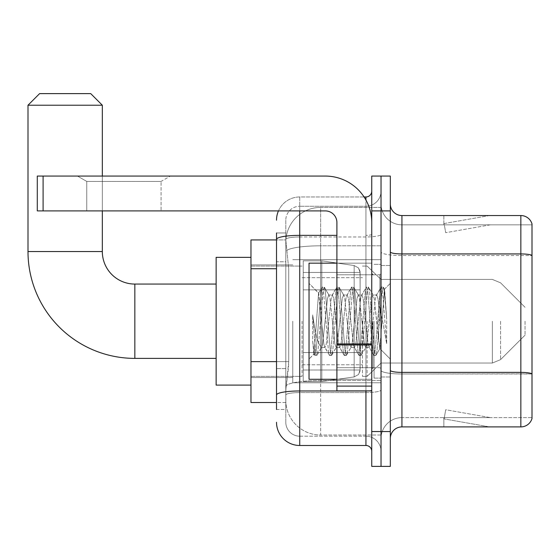 <?xml version="1.0" encoding="UTF-8"?>
<svg xmlns="http://www.w3.org/2000/svg" width="560" height="560" viewBox="0 0 560 560"><rect width="100%" height="100%" fill="white"/><g stroke="black" fill="none" stroke-linecap="round" stroke-linejoin="round"><path stroke-width="0.42" stroke-dasharray="2.8 2.1" d="M381.031 321.223L381.031 382.774L381.031 321.223M292.775 321.223L292.775 382.774L292.775 321.223M276.514 361.627L288.715 361.627L288.491 367.675L285.95 388.584L288.715 361.627L288.715 268.723L288.715 361.627L250.971 361.627L250.971 402.514L285.887 402.514L285.803 400.197A34.839 34.839 0 0 0 320.642 435.029L381.031 435.029L381.031 380.513L381.031 435.029L320.642 435.029L320.642 380.513L320.642 435.029A34.839 34.839 0 0 1 285.803 400.197L285.803 393.106L285.887 402.514L276.514 402.514M285.95 388.584L285.803 393.106L285.95 388.584M250.971 321.223L250.971 385.098L250.971 321.223M320.642 207.417L381.031 207.417L381.031 245.805L381.031 207.417L320.642 207.417A34.839 34.839 0 0 0 285.852 240.415L288.715 268.723L285.852 240.415A34.839 34.839 0 0 1 320.642 207.417L320.642 245.805L381.031 245.805L381.031 380.513L381.031 245.805L320.642 245.805L320.642 207.417A34.839 34.839 0 0 0 285.852 240.415M276.514 232.967L276.514 239.386L276.514 232.967L285.803 232.967L276.514 232.967L276.514 261.758L285.803 261.758L285.803 368.592L285.803 232.967L285.803 261.758L276.514 261.758L276.514 368.592L276.514 239.932L285.887 239.932L250.971 239.932L250.971 361.627M276.514 409.486L285.803 409.486L285.803 368.592L285.803 409.486L276.514 409.486L276.514 368.592L276.514 399.035M276.514 422.261A23.226 23.226 0 0 0 299.74 445.487L299.74 436.191A13.937 13.937 0 0 1 285.803 422.261L285.803 239.386L285.803 422.261A13.937 13.937 0 0 0 299.74 436.191L365.932 436.191L365.932 399.035L365.932 445.487A5.803 5.803 0 0 1 371.742 451.29L371.742 191.163L371.742 451.29M381.031 399.035L381.031 234.346L381.031 399.035M371.742 321.223L371.742 379.288L371.742 321.223M371.742 210.903L371.742 176.064L381.031 176.064L381.031 210.903L381.031 176.064L390.32 176.064L390.32 210.903L381.031 210.903L381.031 431.55L381.031 210.903L371.742 210.903L371.742 431.55L381.031 431.55L381.031 466.389L381.031 431.55L390.32 431.55L390.32 210.903M390.32 431.55L390.32 466.389L371.742 466.389L371.742 431.55M381.031 191.163L381.031 234.346L381.031 191.163A15.099 15.099 0 0 1 365.932 206.255A15.099 15.099 0 0 0 381.031 191.163A15.099 15.099 0 0 1 365.932 206.255L365.932 436.191L299.74 436.191L299.74 392.581L365.932 392.581A15.099 2.625 0 0 0 381.031 389.956A15.099 2.625 0 0 1 365.932 392.581L365.932 206.255L299.74 206.255L365.932 206.255M278.453 210.903A23.226 23.226 0 0 1 299.74 196.966L365.932 196.966A5.803 5.803 0 0 0 371.742 191.163A5.803 5.803 0 0 1 365.932 196.966L365.932 399.035L365.932 392.581L299.74 392.581L299.74 206.255L299.74 236.964L365.932 236.964A15.099 2.625 0 0 0 381.031 234.346A15.099 2.625 0 0 1 365.932 236.964L299.74 236.964L299.74 399.035L299.74 390.964L365.932 390.964A5.803 1.008 0 0 0 371.742 389.956A5.803 1.008 0 0 1 367.955 390.901M299.74 445.487L365.932 445.487M336.903 235.354L299.74 235.354A23.226 4.032 180 0 0 276.514 239.386L276.514 394.996A23.226 4.032 180 0 1 299.74 390.964L299.74 196.966A23.226 23.226 0 0 0 276.514 220.192A23.226 23.226 0 0 1 299.74 196.966L364.084 196.966M285.803 220.192L285.803 239.386L285.803 220.192A13.937 13.937 0 0 1 299.74 206.255A13.937 13.937 0 0 0 285.803 220.192A13.937 13.937 0 0 1 299.74 206.255M381.031 451.29A15.099 15.099 0 0 0 365.932 436.191A15.099 15.099 0 0 1 381.031 451.29A15.099 15.099 0 0 0 365.932 436.191M390.32 321.223L390.32 376.971L390.32 321.223M374.066 321.223L374.066 378.126L374.066 321.223M381.031 380.45L381.031 251.916L381.031 380.45M390.32 370.37L390.32 251.916L390.32 370.37A11.613 2.016 0 0 0 401.933 372.386L520.849 372.386A11.613 2.016 180 0 1 532 373.835L401.933 373.996L401.933 417.613A20.902 20.902 0 0 0 381.031 438.515A20.902 20.902 0 0 1 401.933 417.613L532 417.613L532 223.909A11.613 11.613 0 0 0 520.849 215.551L520.849 426.902A11.613 11.613 0 0 0 532 418.544L532 380.45L532 417.613L401.933 417.613L401.933 215.551A11.613 11.613 0 0 1 390.32 203.938L390.32 251.916L390.32 203.938M381.031 203.938L381.031 251.916L381.031 203.938A20.902 20.902 0 0 0 401.933 224.84A20.902 20.902 0 0 1 381.031 203.938A20.902 20.902 0 0 0 401.933 224.84L401.933 373.996A20.902 3.633 0 0 1 381.031 370.37A20.902 3.633 0 0 0 401.933 373.996L401.933 224.84L532 224.84L401.933 224.84M488.698 426.762A9.289 9.289 0 0 0 490.308 426.902L443.856 426.902L490.308 426.902A9.289 9.289 0 0 1 488.698 426.762A9.289 9.289 0 0 0 490.308 426.902A9.289 9.289 0 0 1 488.698 426.762A9.289 9.289 0 0 0 490.308 426.902A9.289 9.289 0 0 1 488.698 426.762A9.289 9.289 0 0 0 490.308 426.902A9.289 9.289 0 0 1 488.698 426.762A9.289 9.289 0 0 0 490.308 426.902A9.289 9.289 0 0 1 488.698 426.762A9.289 9.289 0 0 0 490.308 426.902A9.289 9.289 0 0 1 488.698 426.762A9.289 9.289 0 0 0 490.308 426.902A9.289 9.289 0 0 1 488.698 426.762A9.289 9.289 0 0 0 490.308 426.902A9.289 9.289 0 0 1 488.698 426.762A9.289 9.289 0 0 0 490.308 426.902A9.289 9.289 0 0 1 488.698 426.762L444.094 418.901L488.698 426.762M443.856 417.613L443.856 426.902L443.856 417.613L444.318 417.613L444.094 418.901L444.318 417.613L443.856 417.613L443.856 426.902L443.856 417.613L444.318 417.613L444.094 418.901L444.318 417.613L443.856 417.613L443.856 426.902L443.856 417.613L444.318 417.613L444.094 418.901L444.318 417.613L443.856 417.613L443.856 426.902L443.856 417.613L444.318 417.613L444.094 418.901L444.318 417.613L443.856 417.613L443.856 426.902L443.856 417.613L444.318 417.613L444.094 418.901L444.318 417.613L443.856 417.613L443.856 426.902L443.856 417.613L444.318 417.613L444.094 418.901L444.318 417.613L443.856 417.613L443.856 426.902L443.856 417.613L444.318 417.613L444.094 418.901L444.318 417.613L443.856 417.613L443.856 426.902L443.856 417.613L444.318 417.613L444.094 418.901L444.318 417.613L443.856 417.613L443.856 426.902L443.856 417.613L444.318 417.613L444.094 418.901L444.318 417.613L443.856 417.613M520.849 426.902L401.933 426.902L401.933 373.996L532 373.996L532 224.84L532 255.549L401.933 255.549A20.902 3.633 0 0 1 381.031 251.916A20.902 3.633 0 0 0 401.933 255.549L532 255.549M532 223.909A11.613 11.613 0 0 0 520.849 215.551L401.933 215.551M490.308 215.551L443.856 215.551L490.308 215.551A9.289 9.289 0 0 0 488.698 215.691A9.289 9.289 0 0 1 490.308 215.551A9.289 9.289 0 0 0 488.698 215.691A9.289 9.289 0 0 1 490.308 215.551A9.289 9.289 0 0 0 488.698 215.691A9.289 9.289 0 0 1 490.308 215.551A9.289 9.289 0 0 0 488.698 215.691A9.289 9.289 0 0 1 490.308 215.551A9.289 9.289 0 0 0 488.698 215.691A9.289 9.289 0 0 1 490.308 215.551A9.289 9.289 0 0 0 488.698 215.691A9.289 9.289 0 0 1 490.308 215.551A9.289 9.289 0 0 0 488.698 215.691A9.289 9.289 0 0 1 490.308 215.551A9.289 9.289 0 0 0 488.698 215.691A9.289 9.289 0 0 1 490.308 215.551A9.289 9.289 0 0 0 488.698 215.691A9.289 9.289 0 0 1 490.308 215.551M390.32 438.515A11.613 11.613 0 0 1 401.933 426.902M490.308 417.613L444.318 417.613L490.308 417.613L444.318 417.613L490.308 417.613L444.318 417.613L490.308 417.613L444.318 417.613L490.308 417.613L444.318 417.613L490.308 417.613L444.318 417.613L490.308 417.613L444.318 417.613L490.308 417.613L444.318 417.613L490.308 417.613L444.318 417.613L490.308 417.613L445.704 409.745L444.318 417.613L445.704 409.745L444.318 417.613L445.704 409.745L444.318 417.613L445.704 409.745L444.318 417.613L445.704 409.745L444.318 417.613L445.704 409.745L444.318 417.613L445.704 409.745L444.318 417.613L445.704 409.745L444.318 417.613L445.704 409.745L444.318 417.613L445.704 409.745L490.308 417.613M444.318 224.84L443.856 224.84L444.318 224.84L443.856 224.84L444.318 224.84L443.856 224.84L444.318 224.84L443.856 224.84L444.318 224.84L443.856 224.84L444.318 224.84L443.856 224.84L444.318 224.84L443.856 224.84L444.318 224.84L443.856 224.84L444.318 224.84L443.856 224.84L444.318 224.84L444.094 223.552L488.698 215.691L444.094 223.552L444.318 224.84L444.094 223.552L488.698 215.691L444.094 223.552L444.318 224.84L444.094 223.552L488.698 215.691L444.094 223.552L444.318 224.84L444.094 223.552L488.698 215.691L444.094 223.552L444.318 224.84L444.094 223.552L488.698 215.691L444.094 223.552L444.318 224.84L444.094 223.552L488.698 215.691L444.094 223.552L444.318 224.84L444.094 223.552L488.698 215.691L444.094 223.552L444.318 224.84L444.094 223.552L488.698 215.691L444.094 223.552L444.318 224.84L444.094 223.552L488.698 215.691L444.094 223.552L444.318 224.84L490.308 224.84L444.318 224.84L490.308 224.84L444.318 224.84L490.308 224.84L444.318 224.84L490.308 224.84L444.318 224.84L490.308 224.84L444.318 224.84L490.308 224.84L444.318 224.84L490.308 224.84L444.318 224.84L490.308 224.84L444.318 224.84L490.308 224.84L444.318 224.84L445.704 232.701L444.318 224.84M443.856 215.551L443.856 224.84L443.856 215.551M490.308 224.84L445.704 232.701L490.308 224.84M336.903 379.288L371.742 379.288L309.029 379.288L309.029 263.158L309.029 359.086L309.029 263.158L371.742 263.158L336.903 263.158M336.119 321.223L333.662 298.494L332.43 294.98L332.045 295.309L331.205 298.494L326.284 343.952L325.059 347.473L324.667 347.144L323.827 343.952L318.542 293.181L314.09 354.025L312.662 340.718L312.662 314.93L313.642 321.223C315.749 335.335 318.087 343.693 320.642 346.304L320.642 321.223L320.642 346.304L321.37 347.473L320.642 346.304C318.087 343.693 315.749 335.335 313.642 321.223L312.662 314.93L315.532 350.868L316.764 355.453L315.532 350.868L312.662 314.93L312.662 340.718L314.615 355.194L312.662 340.718L313.894 353.955L314.916 355.453L313.894 353.955L309.029 359.086L314.09 354.025L318.542 293.181L321.993 287.259L321.062 291.585L316.148 350.868L314.916 355.453L317.065 355.194L314.916 355.453L316.148 350.868L321.062 291.585L322.294 287L318.535 293.181L309.029 283.367L318.766 293.104L320.642 313.033L320.642 321.223L320.642 313.033L323.827 343.952L324.667 347.144L329.364 355.194L328.44 350.868L323.519 291.585L322.294 287L324.135 287L322.91 291.585L317.989 350.868L317.065 355.194L321.762 347.144L321.37 347.473L325.059 347.473L329.364 355.194L328.44 350.868L323.519 291.585L322.294 287L324.135 287L322.91 291.585L317.989 350.868L317.065 355.194L321.37 347.473L325.059 347.473L326.284 343.952L331.205 298.494L332.045 295.309L336.742 287.259L335.811 291.585L330.897 350.868L329.665 355.453L329.364 355.194L331.513 355.453L330.281 350.868L325.367 291.585L324.135 287L329.133 295.309L328.748 294.98L327.516 298.494L322.602 343.952L321.762 347.144L322.602 343.952L327.516 298.494L328.748 294.98L332.43 294.98L336.742 287.259L335.811 291.585L330.897 350.868L329.665 355.453L331.513 355.453L330.281 350.868L325.367 291.585L324.436 287.259L328.748 294.98L332.43 294.98L333.662 298.494L338.576 343.952L339.416 347.144L338.576 343.952L336.119 321.223M332.43 321.223L329.973 298.494L329.133 295.309L329.973 298.494L334.887 343.952L336.119 347.473L334.887 343.952L332.43 321.223M350.868 321.223L348.411 298.494L347.179 294.98L346.794 295.309L345.954 298.494L341.033 343.952L339.808 347.473L339.416 347.144L344.113 355.194L343.189 350.868L338.268 291.585L337.043 287L336.742 287.259L338.884 287L337.659 291.585L332.738 350.868L331.513 355.453L336.511 347.144L336.119 347.473L339.808 347.473L344.113 355.194L343.189 350.868L338.268 291.585L337.043 287L338.884 287L337.659 291.585L332.738 350.868L331.814 355.194L336.119 347.473L339.808 347.473L341.033 343.952L345.954 298.494L346.794 295.309L351.491 287.259L350.56 291.585L345.646 350.868L344.414 355.453L344.113 355.194L346.262 355.453L345.03 350.868L340.116 291.585L338.884 287L343.882 295.309L343.497 294.98L342.265 298.494L337.351 343.952L336.511 347.144L337.351 343.952L342.265 298.494L343.497 294.98L347.179 294.98L351.491 287.259L350.56 291.585L345.646 350.868L344.414 355.453L346.262 355.453L345.03 350.868L340.116 291.585L339.185 287.259L343.497 294.98L347.179 294.98L348.411 298.494L353.325 343.952L354.165 347.144L353.325 343.952L350.868 321.223M347.179 321.223L344.722 298.494L343.882 295.309L344.722 298.494L349.636 343.952L350.868 347.473L349.636 343.952L347.179 321.223M365.617 321.223L363.16 298.494L361.928 294.98L361.543 295.309L360.703 298.494L355.782 343.952L354.557 347.473L354.165 347.144L358.862 355.194L357.938 350.868L353.017 291.585L351.792 287L351.491 287.259L353.633 287L352.401 291.585L347.487 350.868L346.262 355.453L351.26 347.144L350.868 347.473L354.557 347.473L358.862 355.194L357.938 350.868L353.017 291.585L351.792 287L353.633 287L352.401 291.585L347.487 350.868L346.563 355.194L350.868 347.473L354.557 347.473L355.782 343.952L360.703 298.494L361.543 295.309L366.24 287.259L365.309 291.585L360.395 350.868L359.163 355.453L358.862 355.194L361.004 355.453L359.779 350.868L354.865 291.585L353.633 287L358.631 295.309L358.239 294.98L357.014 298.494L352.1 343.952L351.26 347.144L352.1 343.952L357.014 298.494L358.239 294.98L361.928 294.98L366.24 287.259L365.309 291.585L360.395 350.868L359.163 355.453L361.004 355.453L359.779 350.868L354.865 291.585L353.934 287.259L358.239 294.98L361.928 294.98L363.16 298.494L368.074 343.952L368.914 347.144L368.074 343.952L365.617 321.223M361.928 321.223L359.471 298.494L358.631 295.309L359.471 298.494L364.385 343.952L365.617 347.473L364.385 343.952L361.928 321.223M378.707 304.367L378.707 341.054L374.22 298.494L372.988 294.98L371.763 298.494L366.842 343.952L365.617 347.473L369.306 347.473L373.611 355.194L372.68 350.868L367.766 291.585L366.541 287L366.24 287.259L368.382 287L367.15 291.585L362.236 350.868L361.004 355.453L366.002 347.144L365.617 347.473L369.306 347.473L373.611 355.194L372.68 350.868L367.766 291.585L366.541 287L368.382 287L367.15 291.585L362.236 350.868L361.305 355.194L366.002 347.144L366.842 343.952L371.763 298.494L372.988 294.98L376.677 294.98L375.445 298.494L370.531 343.952L369.306 347.473L370.531 343.952L375.445 298.494L376.292 295.309L380.982 287.259L380.058 291.585L375.144 350.868L373.912 355.453L373.611 355.194L375.753 355.453L374.528 350.868L369.607 291.585L368.382 287L373.38 295.309L372.988 294.98L376.677 294.98L380.982 287.259L380.058 291.585L375.144 350.868L373.912 355.453L375.753 355.453L374.528 350.868L369.607 291.585L368.683 287.259L373.38 295.309L374.22 298.494L379.757 348.516L384.636 289.331L386.694 319.256L386.694 343.903L382.627 321.223L378.707 304.367L377.909 298.494L376.677 294.98L377.909 298.494L378.707 304.367L378.707 341.054L379.995 348.432L384.433 289.254L386.694 319.256L384.356 291.585L383.131 287L381.899 291.585L376.985 350.868L375.753 355.453L376.985 350.868L381.899 291.585L383.131 287L384.356 291.585L386.694 319.256L386.694 343.903L382.515 291.585L381.283 287L380.982 287.259L383.131 287L381.283 287L382.515 291.585L386.694 343.903L382.627 321.223L378.707 304.367M86.758 181.426L77.469 176.064L170.373 176.064L77.469 176.064L170.373 176.064L77.469 176.064L86.758 181.426L86.758 210.903L161.084 210.903L86.758 210.903L161.084 210.903L86.758 210.903L86.758 181.426L161.084 181.426L170.373 176.064L161.084 181.426L86.758 181.426L161.084 181.426L161.084 210.903L161.084 181.426L86.758 181.426M336.903 321.223L336.903 274.771L336.903 321.223M336.903 390.901L371.742 390.901L336.903 390.901L336.903 386.106L336.903 390.901L371.742 390.901L371.742 222.516A46.452 46.452 0 0 0 325.29 176.064L37.289 176.064L43.099 176.064L37.289 176.064L37.289 210.903L37.289 176.064L37.289 210.903L325.29 210.903A11.613 11.613 0 0 1 336.903 222.516L336.903 390.901M336.903 344.953L371.742 344.953L336.903 344.953L371.742 344.953L371.742 222.516A46.452 46.452 0 0 0 325.29 176.064L43.099 176.064L43.099 210.903L325.29 210.903A11.613 11.613 0 0 1 336.903 222.516L336.903 343.945L371.742 343.945L371.742 390.901L371.742 222.516A46.452 46.452 0 0 0 325.29 176.064L43.099 176.064L43.099 210.903L37.289 210.903L325.29 210.903A11.613 11.613 0 0 1 336.903 222.516L336.903 343.945L371.742 343.945L371.742 222.516M250.971 385.098L216.132 385.098L250.971 385.098L216.132 385.098L250.971 385.098L216.132 385.098L250.971 385.098L216.132 385.098L216.132 257.355L216.132 385.098L216.132 257.355L216.132 385.098L216.132 257.355L216.132 385.098L216.132 257.355L216.132 385.098L216.132 257.355L216.132 385.098L216.132 257.355L216.132 385.098L216.132 257.355L216.132 385.098L216.132 284.067L134.841 284.067L134.841 358.386A106.841 106.841 0 0 1 28 251.545L28 105.224L102.326 105.224L28 105.224L102.326 105.224L28 105.224L102.326 105.224L28 105.224L102.326 105.224L28 105.224L102.326 105.224L28 105.224L102.326 105.224L28 105.224L102.326 105.224L28 105.224L102.326 105.224L90.713 93.611L39.613 93.611L90.713 93.611L102.326 105.224L102.326 251.545L102.326 105.224L90.713 93.611L39.613 93.611L28 105.224L39.613 93.611L90.713 93.611L39.613 93.611L90.713 93.611L102.326 105.224L102.326 251.545L102.326 105.224L90.713 93.611L39.613 93.611L28 105.224L28 251.545L28 105.224L39.613 93.611L90.713 93.611L39.613 93.611L90.713 93.611L102.326 105.224L102.326 251.545L102.326 105.224L90.713 93.611L39.613 93.611L28 105.224L28 251.545L28 105.224L39.613 93.611L90.713 93.611L39.613 93.611L90.713 93.611L39.613 93.611L28 105.224L28 251.545L28 105.224M250.971 257.355L216.132 257.355L250.971 257.355L216.132 257.355L250.971 257.355L216.132 257.355L250.971 257.355L216.132 257.355L216.132 321.223L216.132 284.067L134.841 284.067A32.515 32.515 0 0 1 102.326 251.545L102.326 105.224M525.035 321.223L525.035 335.16L525.035 321.223M367.094 321.223L367.094 376.39L367.094 321.223M362.453 321.223L362.453 376.39L362.453 321.223M302.064 321.223L302.064 376.39L302.064 321.223M303.226 289.87L303.226 381.612L303.226 352.583L360.129 352.583L360.129 369.999L360.129 272.454L360.129 289.877L303.226 289.87L303.226 272.454L303.226 369.999L303.226 352.583L360.129 352.583L360.129 272.454L360.129 289.877L303.226 289.87L303.226 260.841L303.226 381.612L303.226 352.583L360.129 352.583L360.129 272.454L360.129 289.877L303.226 289.87L303.226 272.454L303.226 369.999L303.226 352.583L321.804 352.583L321.804 260.841L321.804 289.87L303.226 289.87L303.226 260.841L303.226 381.612L303.226 352.583L360.129 352.583L360.129 272.454L360.129 289.877L303.226 289.87L303.226 272.454L303.226 369.999L303.226 352.583L360.129 352.583L360.129 272.454L360.129 289.877L303.226 289.87L303.226 260.841L303.226 381.612L303.226 352.583L360.129 352.583L360.129 272.454L360.129 289.877L303.226 289.87L303.226 272.454L303.226 369.999L303.226 352.583L321.804 352.583L321.804 260.841L321.804 289.87L303.226 289.87L303.226 260.841L303.226 381.612L303.226 352.583L360.129 352.583L360.129 272.454L360.129 289.877L303.226 289.87L303.226 272.454L303.226 369.999L303.226 352.583L360.129 352.583L360.129 272.454L360.129 289.877L303.226 289.87L303.226 260.841L303.226 381.612L303.226 352.583L360.129 352.576L360.129 370.013L358.435 374.563L354.165 376.908L354.165 352.583L360.129 352.583L360.024 371.217L358.435 374.563L354.165 376.908L354.165 352.583L360.129 352.583L360.024 371.217L358.435 374.563L354.165 376.908L354.165 352.583L360.129 352.583L360.024 371.217L358.435 374.563L354.165 376.908L354.165 352.583L360.129 352.583L360.024 371.217L358.435 374.563L354.165 376.908L354.165 352.583L360.129 352.583L360.024 371.217L358.435 374.563L354.165 376.908L354.165 352.583L321.804 352.583L321.804 381.612L321.804 260.841L321.804 289.87L303.226 289.87L303.226 369.999L303.226 352.583L321.804 352.583L321.804 260.841L321.804 289.87L303.226 289.87L303.226 260.841L303.226 381.612L303.226 352.583L360.129 352.583L360.024 371.217L358.435 374.563L354.165 376.908L354.165 352.583L321.804 352.583L321.804 381.612L321.804 260.841L321.804 289.87L354.165 289.87L321.804 289.87L321.804 260.841L321.804 289.87L354.165 289.87L321.804 289.87L321.804 260.841L321.804 381.612L321.804 321.223L321.804 381.612L321.804 352.583L354.165 352.583L321.804 352.583L321.804 381.612L321.804 352.583L354.165 352.583L354.165 376.908L321.804 381.612L303.226 381.612L303.226 352.583L360.129 352.583L360.024 371.217L358.435 374.563L354.165 376.908L321.804 381.612L303.226 381.612L321.804 381.612L354.165 376.908L321.804 381.612L303.226 381.612L321.804 381.612L354.165 376.908L321.804 381.612L303.226 381.612L321.804 381.612L354.165 376.908L321.804 381.612L303.226 381.612L303.226 260.841L321.804 260.841L354.165 265.545L354.165 376.908L354.165 265.545L354.165 376.908L354.165 265.545L354.165 376.908L354.165 265.545L354.165 376.908L354.165 265.545L358.435 267.883L360.129 272.44L303.226 272.454L303.226 369.999L303.226 260.841L321.804 260.841L354.165 265.545L358.435 267.883L360.129 272.44L303.226 272.454L303.226 289.87L360.129 289.87L354.165 289.87L354.165 265.545L358.435 267.883L360.129 272.44L303.226 272.454L360.129 272.44L303.226 272.454L360.129 272.44L303.226 272.454L360.129 272.44L360.129 289.87L303.226 289.87L360.129 289.87L354.165 289.87L354.165 265.545L321.804 260.841L303.226 260.841L321.804 260.841L354.165 265.545L358.435 267.883L360.129 272.44L360.129 289.87L354.165 289.87L354.165 265.545L358.435 267.883L360.024 271.236L360.129 289.87L303.226 289.87M134.841 358.386A106.841 106.841 0 0 1 28 251.545L102.326 251.545L28 251.545A106.841 106.841 0 0 0 134.841 358.386A106.841 106.841 0 0 1 28 251.545A106.841 106.841 0 0 0 134.841 358.386A106.841 106.841 0 0 1 28 251.545A106.841 106.841 0 0 0 134.841 358.386L216.132 358.386M216.132 284.067L134.841 284.067A32.515 32.515 0 0 1 102.326 251.545L28 251.545M134.841 284.067A32.515 32.515 0 0 1 102.326 251.545A32.515 32.515 0 0 0 134.841 284.067A32.515 32.515 0 0 1 102.326 251.545A32.515 32.515 0 0 0 134.841 284.067A32.515 32.515 0 0 1 102.326 251.545M102.326 210.903L102.326 176.064M360.129 289.87L354.165 289.87L354.165 265.545L321.804 260.841L303.226 260.841L321.804 260.841L354.165 265.545L358.435 267.883L360.024 271.236L360.129 289.87L360.024 271.236L358.435 267.883L354.165 265.545L321.804 260.841L303.226 260.841L321.804 260.841L354.165 265.545L358.435 267.883L360.024 271.236L360.129 289.87M371.742 344.953L371.742 390.901M320.642 380.513A34.839 6.048 180 0 0 286.223 385.63A34.839 6.048 180 0 1 320.642 380.513L381.031 380.513L320.642 380.513L320.642 245.805L320.642 380.513M286.713 250.481A34.839 6.048 180 0 1 320.642 245.805A34.839 6.048 180 0 0 286.713 250.481M285.803 400.197A34.839 34.839 0 0 0 320.642 435.029M276.514 268.723L250.971 268.723M365.932 390.901L365.932 200.025M299.74 196.966L299.74 210.903M371.742 234.346A5.803 1.008 0 0 1 365.932 235.354A5.803 1.008 -0 0 0 371.742 234.346M299.74 236.964A13.937 2.422 180 0 0 285.803 239.386A13.937 2.422 180 0 1 299.74 236.964M299.74 392.581A13.937 2.422 180 0 0 285.803 394.996A13.937 2.422 180 0 1 299.74 392.581M299.74 436.191A13.937 13.937 0 0 1 285.803 422.261M285.803 368.592L276.514 368.592L285.803 368.592M390.32 251.916A11.613 2.016 0 0 0 401.933 253.932L520.849 253.932A11.613 2.016 180 0 1 532 255.388M381.031 438.515A20.902 20.902 0 0 1 401.933 417.613M379.869 321.223L379.869 274.771L379.869 321.223M372.904 321.223L372.904 367.675L372.904 321.223M336.903 386.106L371.742 386.106M500.563 321.223L500.563 359.632L500.563 321.223M492.352 321.223L492.352 363.034L492.352 321.223M354.165 289.87L354.165 265.545L354.165 289.87M371.742 343.945L336.903 343.945M43.099 210.903L43.099 176.064M292.775 259.679L381.031 259.679L292.775 259.679M250.971 264.901L292.775 264.901L250.971 264.901M250.971 377.545L292.775 377.545L250.971 377.545M292.775 382.774L381.031 382.774L292.775 382.774M371.742 274.771L336.903 274.771L371.742 274.771M371.742 367.675L336.903 367.675L371.742 367.675M381.031 265.482L390.32 265.482L381.031 265.482M374.066 378.126L381.031 378.126L374.066 378.126M374.066 264.32L381.031 264.32L374.066 264.32M381.031 376.971L390.32 376.971L381.031 376.971M372.904 274.771L379.869 274.771L381.031 273.616L379.869 274.771L372.904 274.771L371.742 273.616M372.904 367.675L379.869 367.675L381.031 368.837L379.869 367.675L372.904 367.675L371.742 368.837M384.433 289.254L390.32 283.367L384.433 289.254M379.757 348.516L390.32 359.086L379.757 348.516M380.002 348.432L376.054 355.194L380.002 348.432M384.636 289.331L383.432 287.259L384.636 289.331M525.035 335.16L500.563 359.632L492.352 363.034L500.563 359.632L525.035 335.16L500.563 359.632L492.352 363.034L500.563 359.632L525.035 335.16L500.563 359.632L492.352 363.034L500.563 359.632L525.035 335.16L500.563 359.632L492.352 363.034L500.563 359.632L525.035 335.16M381.031 363.034L492.352 363.034L381.031 363.034L367.094 376.39L362.453 376.39L367.094 376.39L381.031 363.034L492.352 363.034L381.031 363.034L367.094 376.39L362.453 376.39L367.094 376.39L381.031 363.034L492.352 363.034L381.031 363.034L367.094 376.39L362.453 376.39L367.094 376.39L381.031 363.034L492.352 363.034L381.031 363.034L367.094 376.39L362.453 376.39L367.094 376.39L381.031 363.034M302.064 364.777L362.453 364.777L302.064 364.777M250.971 376.39L302.064 376.39L250.971 376.39M250.971 266.063L302.064 266.063L250.971 266.063M302.064 277.676L362.453 277.676L302.064 277.676M362.453 266.063L367.094 266.063L381.031 279.419L492.352 279.419L500.563 282.821L525.035 307.293L500.563 282.821L492.352 279.419L500.563 282.821L525.035 307.293L500.563 282.821L492.352 279.419L500.563 282.821L525.035 307.293L500.563 282.821L492.352 279.419L500.563 282.821L525.035 307.293L500.563 282.821L492.352 279.419L381.031 279.419L367.094 266.063L362.453 266.063L367.094 266.063L381.031 279.419L492.352 279.419L381.031 279.419L367.094 266.063L362.453 266.063L367.094 266.063L381.031 279.419L492.352 279.419L381.031 279.419L367.094 266.063L362.453 266.063L367.094 266.063L381.031 279.419L492.352 279.419L381.031 279.419L367.094 266.063L362.453 266.063M360.129 369.999L303.226 369.999L360.129 369.999"/><path stroke-width="0.84" d="M276.514 409.486L276.514 239.386L276.514 239.932L250.971 239.932L250.971 402.514L276.514 402.514M371.742 431.55L371.742 466.389L381.031 466.389L381.031 431.55L381.031 466.389L390.32 466.389L390.32 431.55L381.031 431.55L381.031 210.903L381.031 431.55L371.742 431.55L371.742 210.903L381.031 210.903L381.031 176.064L381.031 210.903L390.32 210.903L390.32 431.55M390.32 210.903L390.32 176.064L371.742 176.064L371.742 210.903M299.74 210.903L299.74 445.487L365.932 445.487L365.932 390.901M364.084 196.966L365.932 196.966A5.803 5.803 0 0 0 371.742 191.163M276.514 399.035L276.514 394.996A23.226 4.032 180 0 1 299.74 390.964L365.932 390.964A5.803 1.008 0 0 0 367.955 390.901M336.903 235.354L299.74 235.354A23.226 4.032 180 0 0 276.514 239.386L276.514 232.967M371.742 451.29A5.803 5.803 0 0 0 365.932 445.487M276.514 220.192A23.226 23.226 0 0 1 278.453 210.903M299.74 445.487A23.226 23.226 0 0 1 276.514 422.261M390.32 438.515A11.613 11.613 0 0 1 401.933 426.902L520.849 426.902L520.849 215.551L401.933 215.551A11.613 11.613 0 0 1 390.32 203.938A11.613 11.613 0 0 0 401.933 215.551L401.933 426.902M532 223.909A11.613 11.613 0 0 0 520.849 215.551A11.613 11.613 0 0 1 532 223.909L532 418.544A11.613 11.613 0 0 1 520.849 426.902M532 255.549L532 373.835A11.613 2.016 180 0 0 520.849 372.386L401.933 372.386A11.613 2.016 -0 0 1 390.32 370.37M216.132 358.386L134.841 358.386A106.841 106.841 0 0 1 28 251.545L28 105.224L39.613 93.611L90.713 93.611L102.326 105.224L28 105.224M134.841 358.386L134.841 284.067A32.515 32.515 0 0 1 102.326 251.545L102.326 210.903M102.326 176.064L102.326 105.224M250.971 257.355L216.132 257.355L216.132 385.098L250.971 385.098M371.742 390.901L336.903 390.901L336.903 343.945L371.742 343.945M371.742 222.516A46.452 46.452 0 0 0 325.29 176.064L43.099 176.064L43.099 210.903L325.29 210.903A11.613 11.613 0 0 1 336.903 222.516L336.903 343.945M43.099 210.903L37.289 210.903L37.289 176.064L43.099 176.064M336.903 263.158L309.029 263.158L309.029 379.288L336.903 379.288M276.514 268.723L250.971 268.723M276.514 361.627L250.971 361.627M365.932 200.025L365.932 196.966M532 255.388A11.613 2.016 180 0 0 520.849 253.932L401.933 253.932A11.613 2.016 0 0 1 390.32 251.916M28 251.545L102.326 251.545M371.742 344.953L336.903 344.953M336.903 386.106L371.742 386.106M216.132 284.067L134.841 284.067M372.904 274.771L371.742 273.616M372.904 367.675L371.742 368.837"/></g></svg>
